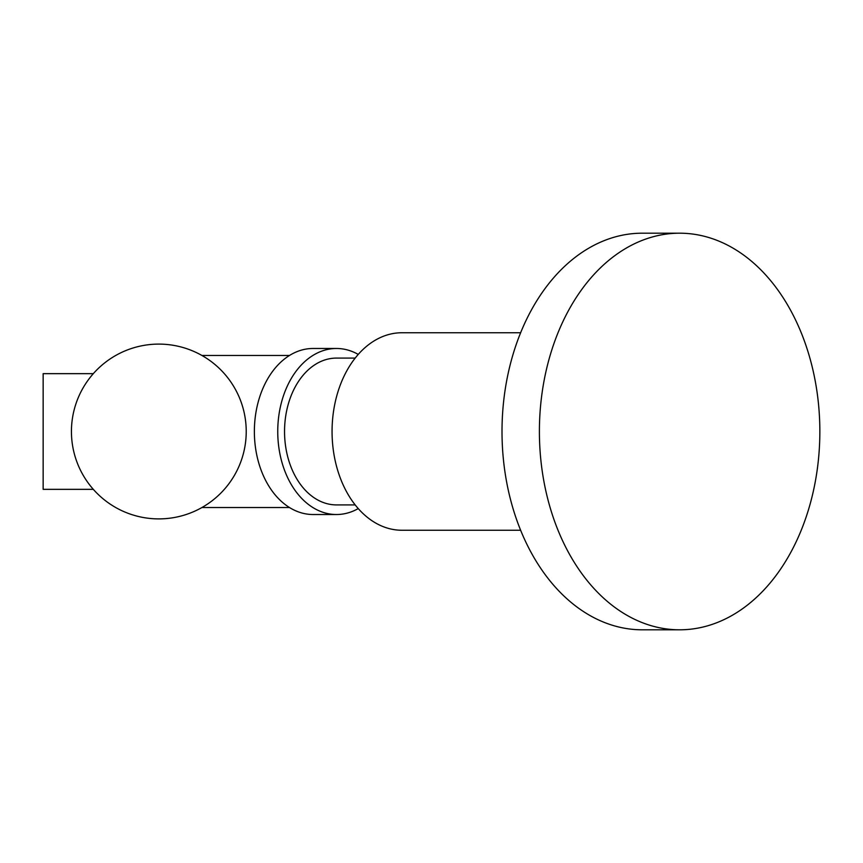 <?xml version="1.0" encoding="UTF-8"?>
<svg xmlns="http://www.w3.org/2000/svg" width="863" height="863" viewBox="0 0 863 863"><rect width="100%" height="100%" fill="white"/><g stroke="black" fill="none" stroke-linecap="round" stroke-linejoin="round"><path stroke-width="1.29" d="M71.435 431.5A87.39 87.39 0 0 0 202.525 507.185A87.39 87.39 0 0 0 202.525 355.815A87.39 87.39 0 0 0 71.435 431.5M93.323 373.657L43.15 373.657L43.15 489.343L93.323 489.343M358.242 354.413A83.021 58.706 90 0 0 336.451 348.479L313.075 348.479A83.021 58.706 90 0 0 254.369 431.5A83.021 58.706 90 0 0 313.075 514.521L336.451 514.521A83.021 58.706 90 0 0 358.242 508.587M336.451 348.479A83.021 58.706 90 0 0 277.746 431.5A83.021 58.706 90 0 0 336.451 514.521M355.178 358.091L336.451 358.091A73.409 51.909 90 0 0 284.542 431.5A73.409 51.909 90 0 0 336.451 504.909L355.178 504.909M520.626 332.751L401.888 332.751A98.749 69.827 90 0 0 332.061 431.5A98.749 69.827 90 0 0 401.888 530.249L520.626 530.249M679.623 233.193L642.234 233.193A198.307 140.227 90 0 0 502.007 431.5A198.307 140.227 90 0 0 642.234 629.807L679.623 629.807A198.307 140.227 90 0 0 819.85 431.5A198.307 140.227 90 0 0 679.623 233.193A198.307 140.227 90 0 0 539.397 431.5A198.307 140.227 90 0 0 679.623 629.807M289.493 355.47L201.92 355.47M289.493 507.53L201.92 507.53"/></g></svg>
